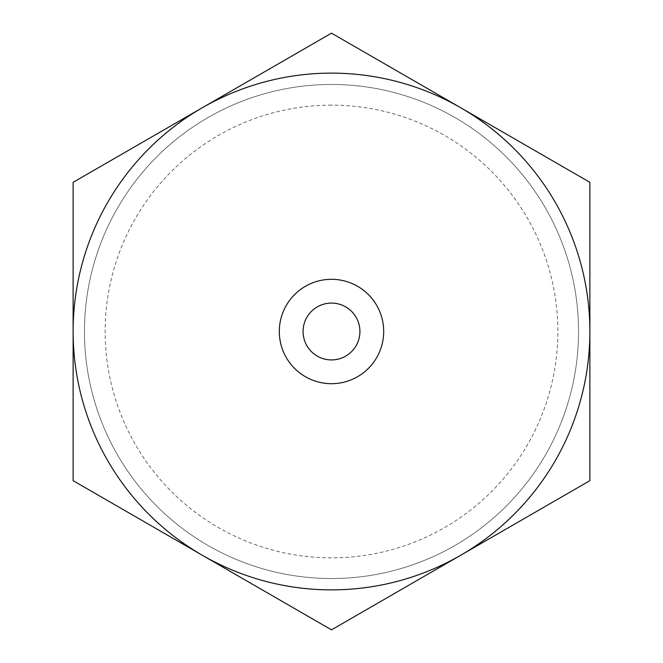 <?xml version="1.0" encoding="UTF-8"?>
<svg xmlns="http://www.w3.org/2000/svg" width="663" height="663" viewBox="0 0 663 663"><rect width="100%" height="100%" fill="white"/><g stroke="black" fill="none" stroke-linecap="round" stroke-linejoin="round"><path stroke-width="0.5" stroke-dasharray="3.31 2.49" d="M331.5 84.474A247.026 247.026 0 0 1 545.434 455.017A247.026 247.026 0 0 1 117.566 455.017A247.026 247.026 0 0 1 331.5 84.474A247.026 247.026 0 0 0 117.566 455.017A247.026 247.026 0 0 0 545.434 455.017A247.026 247.026 0 0 0 331.5 84.474M331.5 105.144A226.356 226.356 0 0 0 135.467 444.674A226.356 226.356 0 0 0 527.533 444.674A226.356 226.356 0 0 0 331.5 105.144M73.121 182.325L73.121 480.675L331.5 629.85L589.879 480.675L589.879 182.325L331.5 33.15L73.121 182.325M202.314 107.737A258.379 258.379 0 0 0 202.314 555.263A258.379 258.379 0 0 0 589.879 331.5A258.379 258.379 0 0 0 202.314 107.737M331.5 303.082A28.418 28.418 0 0 0 306.886 345.713A28.418 28.418 0 0 0 356.114 345.713A28.418 28.418 0 0 0 331.5 303.082M331.5 279.305A52.195 52.195 0 0 0 286.3 357.597A52.195 52.195 0 0 0 376.7 357.597A52.195 52.195 0 0 0 331.5 279.305"/><path stroke-width="0.99" d="M73.121 182.325L202.314 107.737A258.379 258.379 0 0 0 73.121 331.5L73.121 182.325M202.314 555.263L73.121 480.675L73.121 331.5A258.379 258.379 0 0 0 460.686 555.263L331.5 629.85L202.314 555.263M331.5 33.15L460.686 107.737A258.379 258.379 0 0 0 202.314 107.737L331.5 33.15M589.879 331.5L589.879 480.675L460.686 555.263A258.379 258.379 0 0 0 460.686 107.737L589.879 182.325L589.879 331.5M331.5 303.082A28.418 28.418 0 0 0 306.886 345.713A28.418 28.418 0 0 0 356.114 345.713A28.418 28.418 0 0 0 331.5 303.082M331.5 279.305A52.195 52.195 0 0 1 376.7 357.597A52.195 52.195 0 0 1 286.3 357.597A52.195 52.195 0 0 1 331.5 279.305"/></g></svg>
